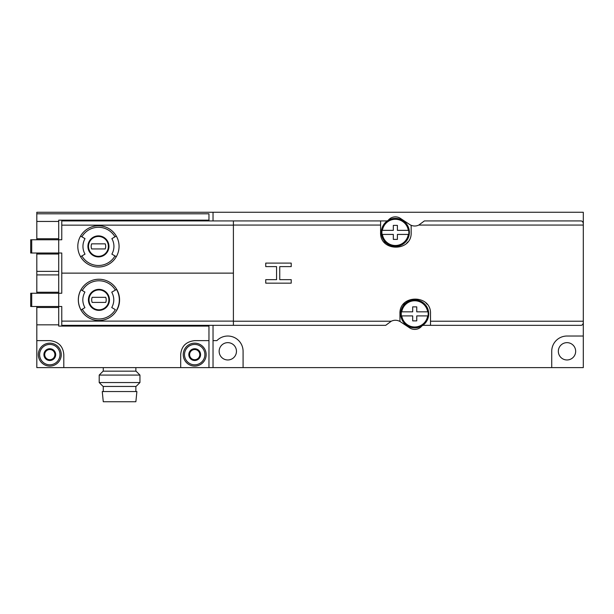 <?xml version="1.0" encoding="UTF-8"?>
<svg xmlns="http://www.w3.org/2000/svg" width="614" height="614" viewBox="0 0 614 614"><rect width="100%" height="100%" fill="white"/><g stroke="black" fill="none" stroke-linecap="round" stroke-linejoin="round"><path stroke-width="0.92" d="M583.3 336.027L566.998 336.027A15.281 15.281 0 0 0 551.725 351.308L551.725 367.609L583.3 367.609L583.3 212.267L36.809 212.267L36.809 239.775M551.725 367.609L243.083 367.609L243.083 351.308A15.281 15.281 0 0 0 216.888 340.616L213.035 340.616L213.035 367.609L63.802 367.609L63.802 354.623C63.15 346.311 58.483 341.645 49.795 340.616L36.809 340.616L36.809 367.609L63.802 367.609M213.035 340.616L213.035 325.336M213.035 220.925L213.035 212.267M243.083 367.609L213.035 367.609M566.998 359.965A8.657 8.657 0 0 0 575.663 351.308A8.657 8.657 0 0 0 566.998 342.65A8.657 8.657 0 0 0 558.341 351.308A8.657 8.657 0 0 0 566.998 359.965M227.802 359.965A8.657 8.657 0 0 0 236.459 351.308A8.657 8.657 0 0 0 227.802 342.65A8.657 8.657 0 0 0 219.144 351.308A8.657 8.657 0 0 0 227.802 359.965M208.96 325.336L208.96 340.616L194.699 340.616C186.027 341.637 181.353 346.304 180.693 354.623L180.693 367.609M208.96 326.095L58.714 326.095L58.714 324.829L36.809 324.829L36.809 340.616M208.96 340.616L208.96 367.609M36.809 213.795L208.96 213.795L208.96 220.925M36.809 306.493L36.809 324.829M36.809 253.014L36.809 293.246M208.96 220.165L58.714 220.165L58.714 239.775L61.768 239.775L61.768 225.146L233.404 225.146L233.404 220.925L386.482 220.925A2.548 2.548 0 0 0 388.416 220.042A9.164 9.164 0 0 1 400.428 218.377L409.653 224.494A9.164 9.164 0 0 0 411.157 225.3L411.157 232.384C412.163 252.047 379.613 252.078 380.596 232.384L380.596 220.925M61.768 273.13L61.768 253.014L58.714 253.014L58.714 239.775L30.7 239.775L30.7 253.014L58.714 253.014L58.714 293.246L61.768 293.246L61.768 273.13L233.404 273.13M233.404 321.206L391.279 321.206L385.699 325.336L61.768 325.336L61.768 306.493L58.714 306.493L58.714 293.246L30.7 293.246L30.7 306.493L58.714 306.493L58.714 324.829M58.714 221.439L36.809 221.439M58.714 238.754L36.809 238.754L58.714 238.754M58.714 254.035L36.809 254.035M58.714 271.35L36.809 271.35M58.714 274.911L36.809 274.911M58.714 292.233L36.809 292.233L58.714 292.233M58.714 307.507L36.809 307.507M60.725 345.859A14.007 14.007 0 0 0 59.85 344.868M184.653 344.861A14.007 14.007 0 0 0 184.146 345.413M135.871 367.609L135.871 371.171M139.946 375.077L136.039 371.171L103.106 371.171L99.199 375.077L99.199 382.545L139.946 382.545L139.946 375.077L99.199 375.077M139.946 382.545L136.039 386.452L103.106 386.452L99.199 382.545M135.871 386.452L135.871 391.548M136.891 391.548L102.262 391.548L103.275 401.733L135.871 401.733L136.891 391.548M54.892 357.563L49.795 360.502L44.707 357.563L44.707 351.676L49.795 348.737L54.892 351.676L54.892 357.563A5.879 5.879 0 0 1 44.707 357.563A5.879 5.879 0 0 1 49.795 348.737A5.879 5.879 0 0 1 54.892 357.563L54.892 351.676L49.795 348.737L44.707 351.676L44.707 357.563L47.255 359.029A5.096 5.096 0 0 1 47.255 350.21A5.096 5.096 0 0 1 54.892 354.623A5.096 5.096 0 0 1 52.343 359.029L54.892 357.563M49.795 344.431A10.185 10.185 0 0 1 58.622 359.712A10.185 10.185 0 0 1 40.977 359.712A10.185 10.185 0 0 1 49.795 344.431M49.795 343.165A11.459 11.459 0 0 1 59.727 360.349A11.459 11.459 0 0 1 39.872 360.349A11.459 11.459 0 0 1 49.795 343.165M52.343 359.029A5.096 5.096 0 0 1 47.255 359.029L49.795 360.502L52.343 359.029M199.788 357.563L194.699 360.502L189.603 357.563L189.603 351.676L194.699 348.737L199.788 351.676L199.788 357.563A5.879 5.879 0 0 1 189.603 357.563A5.879 5.879 0 0 1 194.699 348.737A5.879 5.879 0 0 1 199.788 357.563L199.788 351.676L194.699 348.737L189.603 351.676L189.603 357.563L192.151 359.029A5.096 5.096 0 0 1 192.151 350.21A5.096 5.096 0 0 1 199.788 354.623A5.096 5.096 0 0 1 197.248 359.029L199.788 357.563M194.699 344.431A10.185 10.185 0 0 1 203.518 359.712A10.185 10.185 0 0 1 185.873 359.712A10.185 10.185 0 0 1 194.699 344.431M194.699 343.165A11.459 11.459 0 0 1 204.623 360.349A11.459 11.459 0 0 1 184.776 360.349A11.459 11.459 0 0 1 194.699 343.165M197.248 359.029A5.096 5.096 0 0 1 192.151 359.029L194.699 360.502L197.248 359.029M418.809 225.062L583.3 225.062L583.3 223.473C582.962 221.731 582.11 220.886 580.752 220.925L424.381 220.925L418.809 225.062C416.284 226.244 413.736 226.32 411.157 225.3M233.404 325.336L233.404 225.146M391.279 321.206C394.004 319.94 396.728 319.94 399.453 321.206L399.952 321.467L399.952 313.877C398.946 294.213 431.488 294.183 430.506 313.877L430.506 325.336L580.752 325.336C582.11 325.374 582.962 324.53 583.3 322.787L583.3 321.206L430.506 321.206M82.284 309.195L80.956 309.963C77.494 303.239 77.494 296.508 80.956 289.777A20.63 20.63 0 0 1 116.683 289.34A20.63 20.63 0 0 1 98.946 320.5A20.63 20.63 0 0 1 80.956 289.777A20.63 20.63 0 0 1 116.683 289.34L111.756 292.18C114.465 297.322 114.465 302.449 111.756 307.56L115.355 309.64A19.095 19.095 0 0 1 82.284 309.195L84.916 307.675C82.123 302.464 82.123 297.26 84.916 292.064L80.956 289.777M111.756 307.56L115.355 309.64M80.572 256.706A20.63 20.63 0 0 1 80.572 236.075L85.024 238.646A15.488 15.488 0 0 0 85.024 254.135L80.572 256.706A20.63 20.63 0 0 0 98.44 267.021A20.63 20.63 0 0 1 80.572 256.706M114.979 255.938L111.855 254.135A15.488 15.488 0 0 0 111.855 238.646L116.299 236.075A20.63 20.63 0 0 1 98.44 267.021A20.63 20.63 0 0 0 116.299 256.706L114.979 255.938A19.095 19.095 0 0 1 81.9 255.938M61.768 225.146L61.768 220.925L233.404 220.925M399.952 321.467A9.164 9.164 0 0 1 400.428 321.767L409.653 327.884A9.164 9.164 0 0 0 421.672 326.218A2.548 2.548 0 0 1 423.599 325.336L430.506 325.336M383.996 241.993A15.281 15.281 0 0 0 385.047 243.167M406.706 243.159A15.281 15.281 0 0 0 407.811 241.931M427.106 304.268A15.281 15.281 0 0 0 426.055 303.093M404.396 303.101A15.281 15.281 0 0 0 403.291 304.337M98.44 256.322A9.931 9.931 0 0 1 89.836 241.425A9.931 9.931 0 0 1 107.036 241.425A9.931 9.931 0 0 1 98.44 256.322A9.931 9.931 0 0 1 89.836 241.425A9.931 9.931 0 0 1 107.036 241.425A9.931 9.931 0 0 1 98.44 256.322A9.931 9.931 0 0 1 89.836 241.425A9.931 9.931 0 0 1 107.036 241.425A9.931 9.931 0 0 1 98.44 256.322M105.232 248.939A7.261 7.261 0 0 0 105.232 243.842L91.639 243.842A7.261 7.261 0 0 0 91.639 248.939L105.232 248.939M80.572 236.075A20.63 20.63 0 0 1 116.299 236.075A20.63 20.63 0 0 0 80.572 236.075M98.946 309.801A9.931 9.931 0 0 1 90.35 294.904A9.931 9.931 0 0 1 107.55 294.904A9.931 9.931 0 0 1 98.946 309.801A9.931 9.931 0 0 1 90.35 294.904A9.931 9.931 0 0 1 107.55 294.904A9.931 9.931 0 0 1 98.946 309.801A9.931 9.931 0 0 1 90.35 294.904A9.931 9.931 0 0 1 107.55 294.904A9.931 9.931 0 0 1 98.946 309.801M105.746 302.418A7.261 7.261 0 0 0 105.746 297.322L92.154 297.322A7.261 7.261 0 0 0 92.154 302.418L105.746 302.418M116.683 289.34L111.756 292.18M116.522 310.308A20.884 20.884 0 0 0 116.522 289.432M291.213 279.654L279.754 279.654L279.754 266.606L291.213 266.606L291.213 263.107L265.747 263.107L265.747 266.606L276.569 266.606L276.569 279.654L265.747 279.654L265.747 283.161L291.213 283.161L291.213 279.654M412.685 306.87L412.685 311.835L401.763 311.835A13.117 13.117 0 0 1 427.674 311.835L416.752 311.835L416.752 306.87L412.685 306.87M428.035 315.911L427.674 315.911A13.117 13.117 0 0 1 401.763 315.911L412.685 315.911L412.685 320.876L416.752 320.876L416.752 315.911L428.035 315.911A13.47 13.47 0 0 0 428.035 311.835L428.035 311.835M400.712 313.877A14.007 14.007 0 0 1 421.718 301.743A14.007 14.007 0 0 1 421.718 326.003A14.007 14.007 0 0 1 400.712 313.877M401.402 311.835L401.402 311.835A13.47 13.47 0 0 0 401.402 315.911L401.402 315.911M393.328 225.384L393.328 230.35L382.407 230.35A13.117 13.117 0 0 1 408.318 230.35L397.404 230.35L397.404 225.384L393.328 225.384M408.678 234.425L408.318 234.425A13.117 13.117 0 0 1 382.407 234.425L393.328 234.425L393.328 239.391L397.404 239.391L397.404 234.425L408.678 234.425A13.47 13.47 0 0 0 408.678 230.35L408.678 230.35M381.355 232.384A14.007 14.007 0 0 1 402.37 220.257A14.007 14.007 0 0 1 402.37 244.518A14.007 14.007 0 0 1 381.355 232.384M382.046 230.35L382.046 230.35A13.47 13.47 0 0 0 382.046 234.425L382.046 234.425M233.404 225.062L380.596 225.062M399.453 321.206L399.952 321.206M116.683 310.4A20.63 20.63 0 0 1 80.956 309.963M98.946 310.377A10.507 10.507 0 0 1 95.454 289.954A10.507 10.507 0 0 1 109.307 298.097A10.507 10.507 0 0 1 98.946 310.377M82.284 290.545A19.095 19.095 0 0 1 115.355 290.1M61.768 321.114L233.404 321.114M98.44 256.905A10.507 10.507 0 0 1 89.337 241.133A10.507 10.507 0 0 1 107.542 241.133A10.507 10.507 0 0 1 98.44 256.905M81.9 236.843A19.095 19.095 0 0 1 114.979 236.843M31.721 239.775L31.721 253.014M31.721 293.246L31.721 306.493M103.275 367.609L103.275 371.171M103.275 386.452L103.275 391.548"/></g></svg>
